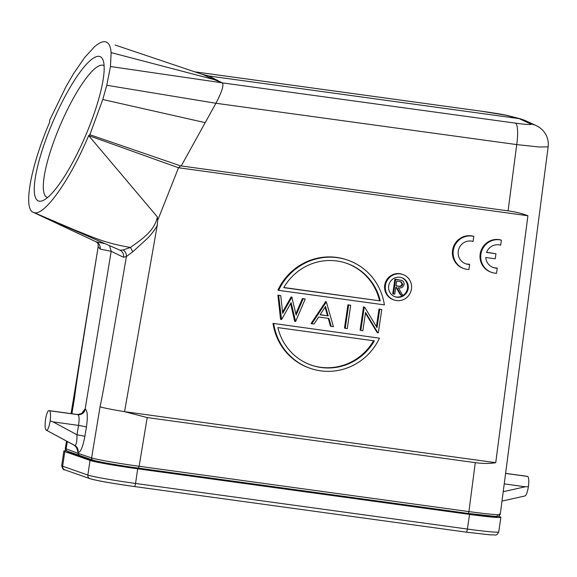 <?xml version="1.0" encoding="UTF-8"?>
<svg xmlns="http://www.w3.org/2000/svg" width="577" height="577" viewBox="0 0 577 577"><rect width="100%" height="100%" fill="white"/><g stroke="black" fill="none" stroke-linecap="round" stroke-linejoin="round"><path stroke-width="0.87" d="M498.586 516.264L499.949 516.74A40.419 1.781 8.4 0 1 500.894 517.28A40.419 1.781 8.4 0 1 469.548 514.403L137.701 468.805A40.419 1.781 8.4 0 1 90.019 460.41L64.804 451.575A40.419 1.781 8.4 0 1 63.859 451.034A40.419 1.781 8.4 0 1 66.506 450.788M496.631 516.444A36.38 1.601 -171.6 0 1 496.891 516.689A36.38 1.601 -171.6 0 1 468.69 514.1L136.836 468.502A36.38 1.601 -171.6 0 1 93.921 460.944L68.706 452.108A36.38 1.601 -171.6 0 1 67.855 451.625A36.38 1.601 -171.6 0 1 68.165 451.466M499.451 513.956C502.004 515.405 491.82 514.626 468.906 511.597L139.136 466.281C118.653 463.475 96.013 459.472 91.606 457.914L77.845 453.298L78.119 452.44C80.535 452.505 82.792 447.117 84.891 436.284L76.986 434.777L78.537 425.386L86.442 426.893C87.877 416.738 87.495 410.766 85.295 408.992A6.736 6.535 -71.5 0 1 77.852 414.647L49.391 410.737A10.105 2.243 -82.2 0 1 50.156 420.929L53.106 421.895L78.537 425.386C79.46 419.306 79.229 415.728 77.852 414.647L77.693 414.596C81.645 414.748 84.141 412.865 85.165 408.949L111.195 251.291L100.146 249.091A6.736 6.592 101.3 0 0 96.229 241.857L104.733 243.552M119.872 250.158A6.736 6.52 -64.1 0 1 119.987 250.216L123.175 249.956L130.452 247.446C139.007 241.049 154.715 231.759 157.333 216.873L157.701 220.335L157.24 225.391L124.56 411.668L147.185 417.56L475.282 462.646C483.173 463.706 489.988 463.713 495.744 462.675L527.919 215.755C522.596 213.605 515.989 211.975 508.092 210.872L181.228 165.952L180.579 165.873L178.517 167.748L527.919 215.755M497.194 515.715A38.399 1.688 -171.6 0 1 468.214 513.451L495.434 516.422L498.802 516.191L500.252 514.446L548.15 146.861L539.228 146.991L516.725 144.596L508.092 210.872M120.009 250.223A6.736 6.52 -64.1 0 1 123.507 257.277L126.392 256.556C106.118 375.144 103.557 390.377 100.045 406.799C103.622 407.925 111.794 409.547 124.56 411.668L495.744 462.675M157.701 220.335L178.517 167.748L88.663 135.588L157.333 216.873M393.983 299.953L393.262 299.701A13.473 13.12 -70.7 0 1 384.708 285.204A13.473 13.12 -70.7 0 1 402.176 274.277L402.897 274.529A13.473 13.12 109.3 0 0 385.429 285.456A13.473 13.12 109.3 0 0 393.983 299.953A13.473 13.12 109.3 0 0 411.451 289.027A13.473 13.12 109.3 0 0 402.897 274.529M273.022 323.38L379.464 338.165L273.022 323.38A57.26 55.767 -70.7 0 0 309.395 368.039L310.116 368.292A57.26 55.767 109.3 0 0 379.464 338.165M277.934 290.094A57.26 55.767 -70.7 0 1 347.275 259.967L347.996 260.22A57.26 55.767 109.3 0 0 278.655 290.346L277.934 290.094M281.259 319.521L280.537 319.269L277.919 295.135L280.754 295.676L278.641 295.388L281.554 319.564L291.118 302.694L295.633 321.497L305.211 299.037L303.12 298.756L296.138 315.107L291.839 297.205L282.687 313.383L280.754 295.676M295.337 321.461L294.616 321.209L290.642 303.531M295.85 313.838L302.398 298.504L305.211 299.037M282.55 312.099L291.118 296.953L292.135 297.242M311.811 323.726L311.097 323.473L325.63 301.692L326.351 301.944L311.811 323.726L314.047 324.029L318.612 317.033L328.933 318.454L331.198 326.387L333.419 326.69L326.351 301.944M331.198 326.387L330.477 326.135L328.263 318.36M345.212 328.313L344.498 328.061L347.938 304.757L350.701 305.291L348.659 305.009L345.212 328.313L347.26 328.594L350.701 305.291M377.863 332.799L378.324 332.864L381.765 309.56L379.724 309.279L377.012 327.621L364.678 307.209L363.524 306.899L360.084 330.203L362.854 330.736L365.551 312.438L377.863 332.799L377.142 332.547L365.443 313.196M376.406 326.611L379.002 309.027L381.765 309.56M463.995 268.615L463.273 268.363A16.841 16.401 -70.7 0 1 453.14 247.735A16.841 16.401 -70.7 0 1 473.068 236.173L473.789 236.426A16.841 16.401 109.3 0 0 453.861 247.987A16.841 16.401 109.3 0 0 463.995 268.615A16.841 16.401 109.3 0 0 468.899 269.509L469.656 264.432L468.935 264.179A11.764 11.461 -70.7 0 1 465.379 263.667M486.548 252.3L495.96 253.75L486.498 252.452A11.764 11.461 -70.7 0 1 500.648 245.211L501.391 240.183A16.841 16.401 109.3 0 0 481.463 251.745A16.841 16.401 109.3 0 0 491.597 272.38A16.841 16.401 109.3 0 0 496.501 273.274L497.251 268.19L496.53 267.937A11.764 11.461 -70.7 0 1 492.982 267.432M491.597 272.38L490.876 272.128A16.841 16.401 -70.7 0 1 480.742 251.493A16.841 16.401 -70.7 0 1 500.67 239.931L501.391 240.183M548.15 146.861C548.842 140.391 546.967 134.78 542.531 130.034C537.894 125.865 537.656 126.478 536.192 125.584A20.209 19.741 114.8 0 0 530.746 123.99A20.202 1.233 8.6 0 1 515.427 123.139L222.167 82.843C224.193 84.567 222.109 91.375 215.935 103.269L205.203 122.649L102.771 99.504L89.861 134.715L180.579 165.873M205.203 122.649L181.228 165.952M102.771 99.504L106.767 85.273L110.467 66.514L111.123 52.608C110.647 46.578 108.966 43.037 106.089 41.977C103.168 41.003 99.309 42.604 94.491 46.78L84.696 57.476L73.56 73.64L66.002 86.615L49.521 120.571L49.759 121.956C30.559 166.479 22.828 209.595 33.538 212.423L38.753 214.896L33.776 212.509C43.809 216.945 69.961 180.291 88.663 135.588L89.861 134.715M115.14 45.028L203.025 74.621L208.874 75.991L201.546 74.123M99.893 56.546A78.479 17.75 113.2 0 1 103.095 60.246A78.479 17.75 113.2 0 1 85.526 135.768A78.479 17.75 113.2 0 1 42.907 200.551A78.479 17.75 113.2 0 1 38.529 200.998A78.479 17.75 113.2 0 1 52.428 122.887A78.479 17.75 113.2 0 1 99.893 56.546M39.452 215.228L38.753 214.896M38.832 214.932L96.114 241.842L33.661 212.466L119.713 250.093M157.24 225.391C155.119 229.451 151.931 233.721 147.669 238.186L132.789 251.781L130.452 247.446C103.68 243.018 91.166 236.253 75.832 230.483L33.776 212.509M126.392 256.556L132.789 251.781M126.428 256.188C126.428 253.584 125.339 251.507 123.175 249.956M49.391 410.737L49.103 410.636A10.105 2.243 -82.2 0 0 49.002 410.608A10.105 2.243 -82.2 0 0 45.554 419.32C44.79 425.509 45.013 429.108 46.225 430.125L74.808 445.487C77.253 446.908 78.364 449.187 78.14 452.325A6.736 6.535 -70 0 1 78.119 452.44M76.395 447.074L78.01 452.274C78.306 449.252 77.188 446.973 74.649 445.43L74.808 445.487C76.301 445.177 77.022 441.607 76.986 434.777L53.106 421.895M77.881 452.354A6.736 6.585 108.5 0 0 77.902 452.238C78.111 449.101 76.986 446.814 74.52 445.386L74.39 445.314M49.103 410.636L77.563 414.546A6.736 6.585 110.2 0 0 85.057 408.905L81.689 413.485M71.901 413.759L74.527 397.856C76.64 380.935 79.121 365.638 98.177 246.667L100.146 249.091M98.054 243.516L98.177 246.667M74.527 397.856L73.741 397.337M98.234 246.307L73.733 397.365M79.496 455.599L77.845 453.298L65.288 448.48L66.514 441.073M100.045 406.799L91.606 457.907A2.019 1.962 108.5 0 0 92.904 460.121L67.343 451.164A2.019 1.976 -69.8 0 1 66.088 448.964L67.321 441.513M536.192 125.584L524.558 120.211L519.127 118.624L208.874 75.991L222.073 82.799L214.045 79.554L217.717 80.29M111.123 52.608L214.045 79.554L203.025 74.621M110.467 66.514L222.073 82.799M527.147 476.321A10.105 2.243 97.8 0 1 527.255 476.328A10.105 2.243 97.8 0 1 527.349 476.35L527.638 476.451A10.105 2.243 97.8 0 1 528.402 486.649C527.349 492.736 526.137 495.838 524.76 495.939M501.997 501.088L524.969 495.968M528.402 486.649L525.301 486.779L503.216 491.698M109.572 245.665L111.195 251.291L123.507 257.277M76.741 447.363L76.849 447.94L74.455 445.357L46.167 430.096L74.649 445.43M46.513 430.226C47.891 430.117 49.103 427.023 50.156 420.929M47.595 197.5A71.743 16.228 113.2 0 1 47.191 197.384A71.743 16.228 113.2 0 1 46.961 197.298A71.743 16.228 113.2 0 1 60.116 125.476A71.743 16.228 113.2 0 1 103.29 65.338A71.743 16.228 113.2 0 1 103.528 65.425A71.743 16.228 113.2 0 1 104.112 65.742M408.199 288.579A10.105 9.845 -70.7 0 1 395.101 296.78A10.105 9.845 -70.7 0 1 388.682 285.903A10.105 9.845 -70.7 0 1 401.787 277.703A10.105 9.845 -70.7 0 1 408.199 288.579M394.74 296.643A10.105 9.845 109.3 0 0 407.477 288.327A10.105 9.845 109.3 0 0 401.419 277.587M392.742 293.751L394.906 279.102L401.707 280.393L395.627 279.355L393.464 294.003L392.742 293.751M393.464 294.003L394.747 294.183L395.75 287.418L396.796 287.562L401.051 295.049L400.33 294.797L396.168 287.476M394.906 279.102L395.627 279.355M401.051 295.049L402.645 295.265L398.382 287.786C401.311 288.377 403.2 287.288 404.044 284.511C404.246 282.55 403.467 281.179 401.707 280.393M402.76 284.331C402.032 286.192 400.64 286.848 398.592 286.3L395.973 285.918L396.695 281.035L401.145 281.785L402.76 284.331L402.039 284.079L400.755 281.67M395.995 285.774L397.87 286.048C399.919 286.596 401.311 285.94 402.039 284.079M273.736 323.632A57.26 55.767 109.3 0 0 310.116 368.292M374.365 340.863L277.854 327.599A53.892 52.493 -70.7 0 0 311.234 365.111A53.892 52.493 -70.7 0 0 374.365 340.856M310.873 364.989A53.892 52.493 109.3 0 0 373.564 340.747M347.996 260.22A57.26 55.767 109.3 0 1 384.376 304.872L278.655 290.346M283.754 287.649A53.892 52.493 -70.7 0 1 346.885 263.393A53.892 52.493 -70.7 0 1 380.265 300.913L283.754 287.649M283.834 287.505L380.265 300.913M379.543 300.66A53.892 52.493 109.3 0 0 346.525 263.271M277.919 295.135L278.641 295.388M302.398 298.504L303.12 298.756M291.118 296.953L291.839 297.205M325.334 301.656L326.055 301.908M325.507 306.466L328.212 315.915L320.069 314.797L325.507 306.466M320.163 314.66L328.212 315.915M327.491 315.662L325.06 307.152M347.938 304.757L348.659 305.009M364.678 307.209L364.246 307.152L360.805 330.455M379.002 309.027L379.724 309.279M363.524 306.899L364.246 307.152M469.656 264.432A11.764 11.461 -70.7 0 1 458.737 249.149A11.764 11.461 -70.7 0 1 473.046 241.446L473.789 236.426M497.251 268.19A11.764 11.461 -70.7 0 1 485.762 257.486L495.217 258.784L495.96 253.75M134.398 486.541L466.173 532.131A3.368 0.75 97.8 0 0 466.209 532.138L490.63 534.908C496.357 534.475 496.076 536.653 498.73 531.929A40.419 1.781 -171.6 0 1 467.384 529.051A3.368 0.75 97.8 0 1 466.209 532.138L134.362 486.534A3.368 0.75 -82.2 0 0 135.545 483.454A40.419 1.781 -171.6 0 1 87.855 475.059A3.368 3.282 109.3 0 0 89.998 478.686C99.706 481.463 116.006 483.865 134.362 486.534A3.368 0.75 -82.2 0 1 134.333 486.526A37.051 1.63 -171.6 0 1 90.618 478.831M469.548 514.403L467.384 529.051L135.545 483.454L137.701 468.805M90.019 460.41L87.855 475.059L62.641 466.216L64.804 451.575M64.775 469.844A3.368 3.282 -70.7 0 1 62.641 466.216A40.419 1.781 -171.6 0 1 61.696 465.682C62.54 468.913 63.564 470.298 64.775 469.844L89.998 478.686M468.625 513.508L468.538 514.085M136.691 468.481L136.771 467.904M94.635 460.626L94.556 461.153M69.334 452.332L69.399 451.921M92.904 460.121C97.463 461.73 118.812 465.451 138.43 468.135L468.178 513.443A2.019 0.447 97.8 0 0 468.199 513.451L138.408 468.127A38.399 1.688 -171.6 0 1 93.25 460.208M138.408 468.127L139.136 466.281L147.185 417.56M475.282 462.646L468.906 511.597A2.019 0.447 97.8 0 1 468.199 513.451M84.891 436.284L86.442 426.901M530.746 123.99L519.127 118.624L505.228 115.047A20.209 19.611 -75.6 0 1 507.392 115.472L521.298 119.05M194.723 71.822L481.413 111.217A20.202 0.548 8.2 0 1 505.228 115.047M507.392 115.472L481.29 111.195A20.209 4.493 97.8 0 1 481.413 111.217M515.427 123.139A20.209 4.493 97.8 0 1 516.725 144.596L215.935 103.269L106.767 85.273M504.233 483.887L525.301 486.779M527.638 476.451L505.596 473.421M527.255 476.328L505.611 473.356L527.349 476.35M397.777 279.499L398.491 279.751M397.87 286.048L398.592 286.3M498.73 531.929L500.894 517.28M61.696 465.682L63.859 451.034M496.249 516.444L496.184 516.891M68.54 451.603L68.475 452.022M119.821 250.137L33.841 212.545M49.002 410.608L77.477 414.524C81.631 413.666 83.268 413.096 82.388 412.807L81.999 413.565M98.018 243.422L96.114 241.842M73.741 397.315L71.043 413.637M67.343 451.164C66.016 450.875 65.331 449.981 65.288 448.48M481.29 111.195L194.68 71.808"/></g></svg>
